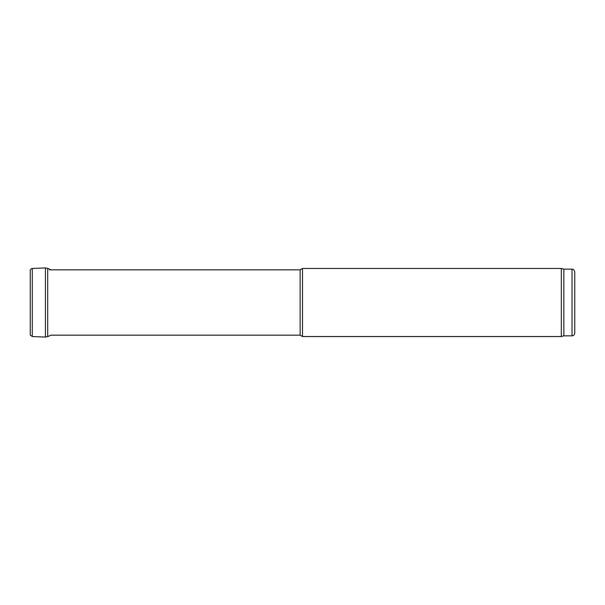 <?xml version="1.0" encoding="UTF-8"?>
<svg xmlns="http://www.w3.org/2000/svg" width="605" height="605" viewBox="0 0 605 605"><rect width="100%" height="100%" fill="white"/><g stroke="black" fill="none" stroke-linecap="round" stroke-linejoin="round"><path stroke-width="0.91" d="M574.75 333.128L574.75 271.872L574.75 333.128C574.591 334.784 573.684 335.692 572.027 335.851L563.86 335.851L561.319 336.531L561.319 268.469L302.5 268.469L302.5 336.531L300.14 335.17L50.949 335.17L47.719 336.622L47.719 268.378L45.42 267.932L45.42 337.068L47.719 336.622M563.86 335.851L563.86 269.149L561.319 268.469M300.14 335.17L300.14 269.83L49.527 269.83M561.319 336.531L302.5 336.531M30.25 269.959L31.271 268.749L30.25 269.959L30.25 335.041L32.292 336.539L45.42 337.068M31.271 268.749L32.292 268.461L32.292 336.539M572.027 335.851L572.027 269.149L563.86 269.149M572.027 269.149C572.859 269.732 573.358 268.03 574.75 271.872M300.14 269.83L302.5 268.469M45.42 267.932L32.292 268.461M50.949 269.83L47.719 268.378"/></g></svg>
